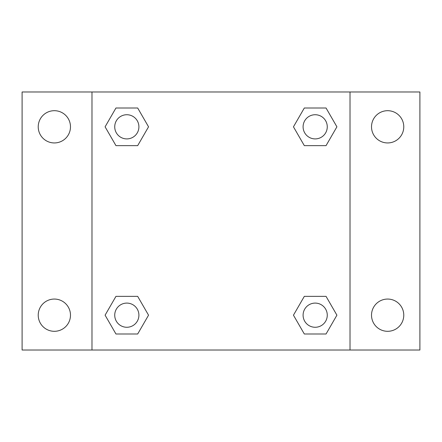 <?xml version="1.0" encoding="UTF-8"?>
<svg xmlns="http://www.w3.org/2000/svg" width="442" height="442" viewBox="0 0 442 442"><rect width="100%" height="100%" fill="white"/><g stroke="black" fill="none" stroke-linecap="round" stroke-linejoin="round"><path stroke-width="0.66" d="M22.1 91.986L419.9 91.986L419.9 350.014L22.1 350.014L22.1 91.986M387.645 110.693A16.127 16.127 0 0 1 403.773 126.821A16.127 16.127 0 0 1 387.645 142.943A16.127 16.127 0 0 1 371.518 126.821A16.127 16.127 0 0 1 387.645 110.693M387.645 299.057A16.127 16.127 0 0 1 403.773 315.179A16.127 16.127 0 0 1 387.645 331.307A16.127 16.127 0 0 1 371.518 315.179A16.127 16.127 0 0 1 387.645 299.057M54.355 299.057A16.127 16.127 0 0 1 70.482 315.179A16.127 16.127 0 0 1 54.355 331.307A16.127 16.127 0 0 1 38.227 315.179A16.127 16.127 0 0 1 54.355 299.057M54.355 110.693A16.127 16.127 0 0 1 70.482 126.821A16.127 16.127 0 0 1 54.355 142.943A16.127 16.127 0 0 1 38.227 126.821A16.127 16.127 0 0 1 54.355 110.693M115.953 296.367L137.683 296.367L148.545 315.179L137.683 333.997L115.953 333.997L105.091 315.179L115.953 296.367L137.683 296.367L115.953 296.367M304.317 108.003L326.047 108.003L336.909 126.821L326.047 145.633L304.317 145.633L293.455 126.821L304.317 108.003L326.047 108.003L304.317 108.003M91.986 350.014L91.986 91.986M350.014 91.986L350.014 350.014M115.953 108.003L137.683 108.003L148.545 126.821L137.683 145.633L115.953 145.633L105.091 126.821L115.953 108.003L137.683 108.003L115.953 108.003M304.317 296.367L326.047 296.367L336.909 315.179L326.047 333.997L304.317 333.997L293.455 315.179L304.317 296.367L326.047 296.367L304.317 296.367M326.047 333.997L304.317 333.997L326.047 333.997M327.268 315.179A12.083 12.083 0 0 0 309.14 304.715A12.083 12.083 0 0 0 309.14 325.649A12.083 12.083 0 0 0 327.268 315.179M137.683 333.997L115.953 333.997L137.683 333.997M138.904 315.179A12.083 12.083 0 0 0 120.776 304.715A12.083 12.083 0 0 0 120.776 325.649A12.083 12.083 0 0 0 138.904 315.179M326.047 145.633L304.317 145.633L326.047 145.633M327.268 126.821A12.083 12.083 0 0 0 309.14 116.351A12.083 12.083 0 0 0 309.14 137.285A12.083 12.083 0 0 0 327.268 126.821M137.683 145.633L115.953 145.633L137.683 145.633M138.904 126.821A12.083 12.083 0 0 0 120.776 116.351A12.083 12.083 0 0 0 120.776 137.285A12.083 12.083 0 0 0 138.904 126.821"/></g></svg>
